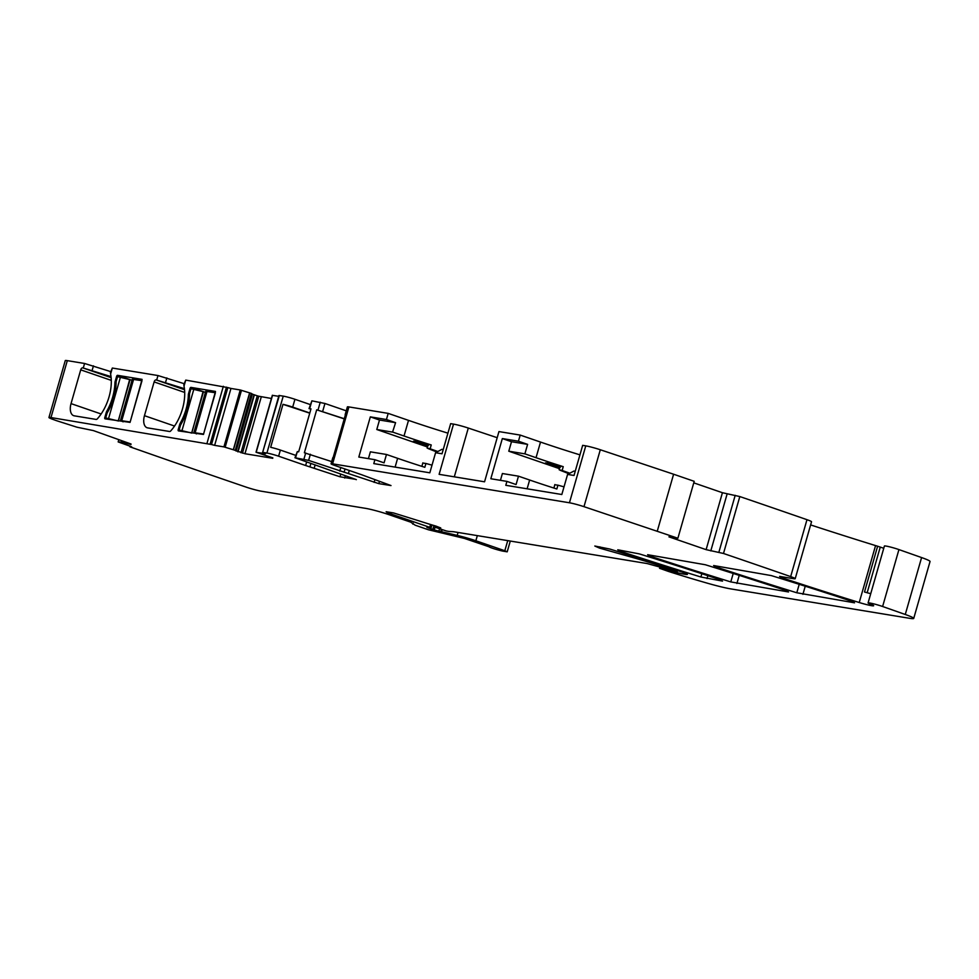 <?xml version="1.0" encoding="UTF-8"?>
<svg xmlns="http://www.w3.org/2000/svg" width="979" height="979" viewBox="0 0 979 979"><rect width="100%" height="100%" fill="white"/><g stroke="black" fill="none" stroke-linecap="round" stroke-linejoin="round"><path stroke-width="1.47" d="M193.866 432.62L205.712 391.331L215.417 392.738L203.583 434.04L193.866 432.62L196.571 433.893M191.774 433.097L203.069 391.624L190.954 388.724L189.51 393.742A36.101 20.033 -71 0 1 180.552 424.996L179.108 430.014L191.223 432.926M178.19 429.695L179.634 424.678A4.075 2.264 109 0 1 180.283 423.124A36.101 20.033 109 0 0 188.335 395.051A4.075 2.264 109 0 1 188.592 393.423L190.036 388.406A1.163 0.649 109 0 1 191.003 387.403L215.502 391.429L203.473 434.443L178.521 430.919A1.163 0.649 109 0 1 178.19 429.695L179.108 430.014M205.419 392.346L203.069 391.624M120.466 420.554L132.3 379.265L142.004 380.684L130.17 421.973L120.466 420.554L123.158 421.827M118.373 421.031L129.656 379.558L117.541 376.658L116.097 381.675A36.101 20.033 -71 0 1 107.139 412.93L105.695 417.947L117.823 420.86M104.777 417.641L106.221 412.612A4.075 2.264 109 0 1 106.87 411.058A36.101 20.033 109 0 0 114.922 382.985A4.075 2.264 109 0 1 115.179 381.369L116.623 376.34A1.163 0.649 109 0 1 117.59 375.336L142.09 379.362L130.06 422.377L105.108 418.853A1.163 0.649 109 0 1 104.777 417.641L105.695 417.947M132.006 380.28L129.656 379.558M693.768 482.855L722.429 492.718L706.116 549.647L668.938 536.847L677.884 538.242L583.986 506.669A11.65 0.918 16 0 0 569.448 502.778L332.591 463.838A8.738 0.685 -164 0 0 331.061 463.801L332.823 457.658A8.738 0.685 -164 0 1 333.141 457.572L345.465 414.606A8.738 0.685 -164 0 0 345.146 414.692A8.738 0.685 -164 0 0 345.367 414.937M331.061 463.801A8.738 0.685 -164 0 0 334.634 465.417L362.536 475.048M443.23 449.569L441.884 449.349L435.582 452.726L429.818 472.808L373.794 463.605L374.908 459.702L358.816 457.046L370.331 416.87L386.436 419.514L388.198 413.383L348.916 406.921A8.738 0.685 -164 0 0 347.386 406.885L345.146 414.692M344.278 418.718L316.694 409.809L344.229 418.89M331.697 461.598L304.371 452.775L316.694 409.809M131.076 444.038L93.421 430.601L76.925 427.187L56.366 420.627A1803.991 141.245 16 0 1 52.67 419.293A11.65 0.918 16 0 1 48.95 417.507A11.65 0.918 16 0 1 50.981 417.556L67.306 360.639A11.65 0.918 16 0 0 65.275 360.578L48.95 417.507M130.941 444.515L123.158 442.484L123.501 441.321M123.134 441.186L123.158 442.484M122.779 442.386L121.543 442.165L121.947 440.77M440.734 527.938L435.508 525.968A40.763 3.194 16 0 1 419.967 521.171L393.558 512.947L386.142 511.723L387.513 512.776L429.744 527.326L426.881 527.363L434.223 530.006L457.205 535.415A17.475 1.371 16 0 1 475.855 540.763L504.821 550.749L507.208 551.826L502.888 551.128A8.738 0.685 16 0 1 494.358 548.852A8.738 0.685 16 0 1 488.851 546.71L464.401 538.426L428.435 529.774L415.194 525.209L410.739 522.174L388.944 514.66A17.475 1.371 16 0 0 365.546 508.346L261.491 491.238A11.65 0.918 16 0 1 246.108 487.101A1803.991 141.245 16 0 1 129.987 446.84L131.712 446.877L130.917 446.497L118.165 441.921L121.543 442.165M412.82 524.132L413.101 523.178L412.82 524.132M440.721 527.962A18.638 1.456 16 0 1 436.144 527.583L436.524 526.274M706.116 549.647L723.493 553.478A1803.991 141.245 16 0 1 790.665 576.607A11.65 0.918 16 0 1 795.205 578.687A11.65 0.918 16 0 1 793.174 578.626L779.602 576.398L781.499 577.622A423.919 33.188 16 0 0 859.232 602.526A11.65 0.918 16 0 0 873.66 605.744A11.65 0.918 16 0 0 870.564 604.19A9.313 0.734 16 0 1 868.079 602.942A9.313 0.734 16 0 1 873.231 603.737A9.313 0.734 16 0 1 882.617 606.503L905.269 614.482A23.288 1.823 16 0 1 913.725 618.422A23.288 1.823 16 0 1 909.662 618.312L731.252 588.979A29.113 2.276 16 0 1 708.221 583.435A110.639 8.664 16 0 1 668.412 571.418L659.552 568.285L669.673 570.622A13.975 1.089 16 0 0 683.048 573.963L685.349 574.343A11.65 0.918 16 0 0 687.38 574.404A11.65 0.918 16 0 0 681.298 571.797A407.619 31.915 16 0 0 609.721 549.023L594.816 546.025L599.54 548.118L633.658 557.761A64.051 5.017 16 0 1 670.578 569.227L675.951 571.479L647.058 563.537L454.305 531.842A11.65 0.918 16 0 0 452.959 531.67L449.508 531.487A11.65 0.918 16 0 1 446.179 530.936L436.144 527.583M362.817 475.17L391.013 485.56L378.812 483.638L308.618 460.399L294.96 457.744L297.322 451.625L295.56 457.756M306.66 461.929L305.632 465.514L340.007 476.773L355.463 479.306L294.96 457.744M356.356 479.649L355.463 479.306M305.632 465.514L278.611 456.202L280.373 450.071A8.738 0.685 16 0 0 270.669 447.305L282.98 404.339A8.738 0.685 16 0 1 292.697 407.105L294.936 399.285A8.738 0.685 16 0 0 283.237 396.128L278.966 395.479L262.641 452.396L279.37 395.492M283.237 396.128L266.912 453.044A8.738 0.685 16 0 1 278.611 456.202M266.912 453.044L263.045 452.408M272.847 457.878L256.241 452.31L265.505 453.73L262.641 452.396M272.725 458.294L244.97 453.73L235.266 450.426L251.591 393.509L252.423 394.158L236.11 451.074M249.633 392.824L233.308 449.74L223.922 446.889L214.634 445.359L230.958 388.443L240.247 389.972L251.358 393.411L235.266 450.426M235.033 450.328L233.467 449.789L249.792 392.873M214.634 445.359L211.513 444.515L227.838 387.598L185.741 380.109L183.832 384.612M50.981 417.556L211.513 444.515M639.275 553.881A407.619 31.915 16 0 1 720.63 579.886L722.514 581.11L700.903 577.01A407.619 31.915 16 0 1 619.634 551.018L617.749 549.794L639.275 553.881M852.66 601.596L854.545 602.819L796.796 592.772A407.619 31.915 16 0 1 715.49 566.78L713.618 565.556L771.317 575.591A407.619 31.915 16 0 1 852.66 601.596M786.639 590.741L788.523 591.965L730.787 581.918A407.619 31.915 16 0 1 649.493 555.925L647.609 554.701L705.284 564.736A407.619 31.915 16 0 1 786.639 590.741M575.236 471.266L573.902 471.046L567.587 474.423L561.824 494.505L505.8 485.303L506.926 481.399L490.822 478.743L502.337 438.568L518.442 441.211L520.204 435.08L498.947 431.58L484.556 481.803L439.118 474.338L453.522 424.115L450.658 423.65L442.018 453.779L435.582 452.726M569.448 502.778L585.772 445.849L582.664 445.347L574.024 475.476L567.587 474.423M346.26 410.825L324.942 403.483L311.885 400.839L309.645 408.647L310.979 408.867L298.656 451.833L297.322 451.625M183.881 385.224L184.015 386.13A34.938 19.384 109 0 1 170.701 430.944A2.325 1.297 109 0 1 169.551 431.494L147.694 427.896A11.65 6.461 109 0 1 147.095 427.75A11.65 6.461 109 0 1 144.451 415.683L154.131 381.92A2.325 1.297 109 0 1 156.065 379.901L184.529 389.703M184.419 388.663L156.065 379.901M156.701 380.011L157.986 375.544L112.328 368.043L110.419 372.546M110.48 373.158L110.603 374.064A34.938 19.384 109 0 1 97.288 418.877A2.325 1.297 109 0 1 96.15 419.428L74.282 415.83A11.65 6.461 109 0 1 73.694 415.683A11.65 6.461 109 0 1 71.039 403.617L80.719 369.854A2.325 1.297 109 0 1 82.652 367.835L111.129 377.637M111.006 376.597L82.652 367.835M83.301 367.945L84.573 363.478L67.306 360.639M230.958 388.443L227.838 387.598M240.956 452.751L257.281 395.822L252.423 394.158M257.281 395.822L258.762 396.226L242.449 453.142M271.416 398.477L258.762 396.226M272.517 395.381L278.734 396.299M295.646 455.333L280.373 450.071M585.772 445.861A11.65 0.918 16 0 1 600.298 449.753L673.601 474.228L657.276 531.144M673.601 474.228L694.209 481.325L677.884 538.242M722.429 492.718L739.818 496.561A1803.991 141.245 16 0 1 806.977 519.69A11.65 0.918 16 0 1 811.53 521.77L795.205 578.687M870.735 593.666A11.65 0.918 16 0 1 867.957 592.956A11.65 0.918 16 0 1 864.506 591.989L877.625 546.233A11.65 0.918 16 0 1 875.556 545.597A423.919 33.188 16 0 1 810.624 524.915M868.079 602.942L884.404 546.025A9.313 0.734 16 0 1 889.556 546.82A9.313 0.734 16 0 1 898.93 549.586L921.594 557.565A23.288 1.823 16 0 1 930.05 561.493L913.725 618.422M502.337 438.568L511.503 441.725L508.786 451.209L559.45 468.66M506.926 481.399L516.08 484.544L518.478 476.173L502.386 473.53L500.44 480.322M518.478 476.173L529.639 480.016L527.118 488.802M370.331 416.87L379.497 420.028L376.78 429.512L392.555 432.106L395.589 422.671L386.436 419.514M392.873 432.155L404.021 435.998A128.102 10.035 16 0 0 426.489 443.463A128.102 10.035 16 0 0 431.237 444.968L428.202 444.282L427.125 448.039L430.148 448.786L431.237 444.968M388.198 413.383L408.512 420.37L404.021 435.998M379.497 420.028L395.589 422.671M374.908 459.702L384.074 462.847L386.472 454.476L370.38 451.833L368.422 458.637M376.78 429.512L427.431 446.962M386.472 454.476L397.621 458.319L395.112 467.105M453.522 424.115A11.65 0.918 16 0 1 468.292 428.056L497.197 437.699M518.442 441.211L527.608 444.368L524.879 453.852L536.039 457.695A128.102 10.035 16 0 0 558.495 465.16A128.102 10.035 16 0 0 563.243 466.665L560.208 465.98L559.131 469.736L562.154 470.483L563.243 466.665M520.204 435.08L540.518 442.067L536.039 457.695M511.503 441.725L527.608 444.368M310.208 404.547L294.936 399.285M309.792 412.991L292.697 407.105M310.82 409.406L309.645 408.647M309.034 408.635L311.885 400.839M437.846 451.515L430.148 448.786M447.929 433.159A128.102 10.035 16 0 1 408.512 420.37M569.851 473.212L562.154 470.483M579.935 454.856A128.102 10.035 16 0 1 540.518 442.067M877.625 546.233L883.756 548.264M84.573 363.478L110.688 371.604M157.986 375.544L184.101 383.67M425.816 444.172C431.078 446.522 428.08 446.032 416.797 442.692A8.15 0.636 16 0 1 413.468 441.186A8.15 0.636 16 0 1 417.776 441.835A8.15 0.636 16 0 1 425.816 444.172L428.007 444.992M557.822 465.869C563.096 468.219 560.086 467.729 548.803 464.389C543.541 462.027 546.551 462.529 557.822 465.869L560.012 466.689M548.803 464.389L545.487 462.883M309.743 413.162L282.98 404.339M564.014 486.844L557.932 485.18L556.843 488.986A128.102 10.035 16 0 1 552.095 487.481A128.102 10.035 16 0 1 529.639 480.016M508.786 451.209L524.879 453.852M432.008 465.147L425.926 463.483L424.837 467.289A128.102 10.035 16 0 1 420.077 465.784A128.102 10.035 16 0 1 397.621 458.319M428.056 448.541L436.891 452.017M423.858 463.202L425.926 463.483M560.061 470.238L568.897 473.714M555.864 484.899L557.932 485.18M195.188 432.657L207.034 391.367M191.627 433.048L203.473 391.759M182.008 430.491L193.842 389.201M121.788 420.591L133.621 379.301M118.214 420.982L130.06 379.693M108.596 418.425L120.441 377.135M348.916 406.921L332.591 463.838M305.693 452.996L303.931 459.139M320.255 402.21L318.016 410.03M324.942 403.483L322.703 411.29M345.036 469.002L344.082 472.319M349.283 470.458L348.402 473.518M374.859 479.845L374.137 482.378M378.812 483.638L379.448 481.423M310.38 454.256L308.618 460.399M340.79 467.534L339.762 471.119M184.015 386.13L185.741 380.109M110.603 374.064L112.328 368.043M207.022 443.206L223.347 386.289M210.142 444.05L226.467 387.133M223.922 446.889L240.247 389.972M225.17 447.207L241.495 390.291M237.713 451.747L254.038 394.831M254.356 394.941L238.032 451.857M244.97 453.73L261.295 396.813M256.217 452.2L272.541 395.283M310.906 463.385L309.951 466.714M314.271 467.913L315.152 464.854M340.729 474.24L340.007 476.773M345.318 475.818L344.681 478.033M583.986 506.669L600.298 449.753M727.116 493.991L710.791 550.908M718.88 552.229L735.205 495.313M723.493 553.478L739.818 496.561M790.665 576.607L806.977 519.69M781.499 577.622L781.756 576.753M859.232 602.526L875.556 545.597M882.617 606.503L898.93 549.586M905.269 614.482L921.594 557.565M659.687 568.261L659.932 567.416M666.271 569.484L666.491 568.713M668.559 570.267L668.804 569.411M669.673 570.622L669.917 569.766M683.048 573.963L683.452 572.544M685.349 574.343L685.63 573.376M599.54 548.118L599.894 546.857M633.658 557.761L633.988 556.598M670.578 569.227L670.823 568.383M676.354 571.222L676.624 570.267M387.513 512.776L387.733 511.993M429.744 527.326L430.552 524.499M430.858 528.807L431.972 524.928M432.791 529.468L433.93 525.515M434.223 530.006L435.386 525.931M438.837 531.328L439.485 529.052M440.77 531.646L441.333 529.688M441.553 531.805L442.092 529.933M457.205 535.415L458.05 532.454M475.855 540.763L477.336 535.623M504.821 550.749L507.734 540.616M118.251 441.908L118.887 439.681M121.861 440.734L121.457 442.153M128.249 443.01L128.016 443.83M619.634 551.018L619.878 550.149M700.903 577.01L701.845 573.718M707.022 578.565L707.854 575.676M715.49 566.78L715.747 565.899M796.796 592.772L799.219 584.304M802.915 594.326L805.24 586.213M649.493 555.925L649.738 555.056M730.787 581.918L733.222 573.461M736.906 583.484L739.231 575.371M454.305 476.834L468.292 428.056M867.161 592.736L880.256 547.065M92.161 370.307L93.446 365.84M165.573 382.373L166.846 377.906M80.719 369.854L111.288 380.378M71.039 403.617L101.131 413.982M154.131 381.92L184.701 392.444M144.451 415.683L174.543 426.049M106.221 412.612L107.139 412.93M117.59 375.336L131.712 380.195M116.623 376.34L117.541 376.658M115.179 381.369L116.097 381.675M114.922 382.985L116.073 383.376M106.87 411.058L108.008 411.449M191.003 387.403L205.125 392.261M190.036 388.406L190.954 388.724M188.592 393.423L189.51 393.742M188.335 395.051L189.485 395.443M180.283 423.124L181.421 423.515M179.634 424.678L180.552 424.996M256.021 452.188L272.333 395.271M659.552 568.285L659.809 567.379M677.309 571.65L677.603 570.598M435.422 527.534L435.851 526.066M430.931 527.865L431.788 524.879M507.208 551.826L510.292 541.044M118.165 441.921L118.814 439.657M553.881 488.044L554.885 484.544M421.876 466.347L422.879 462.847"/></g></svg>
